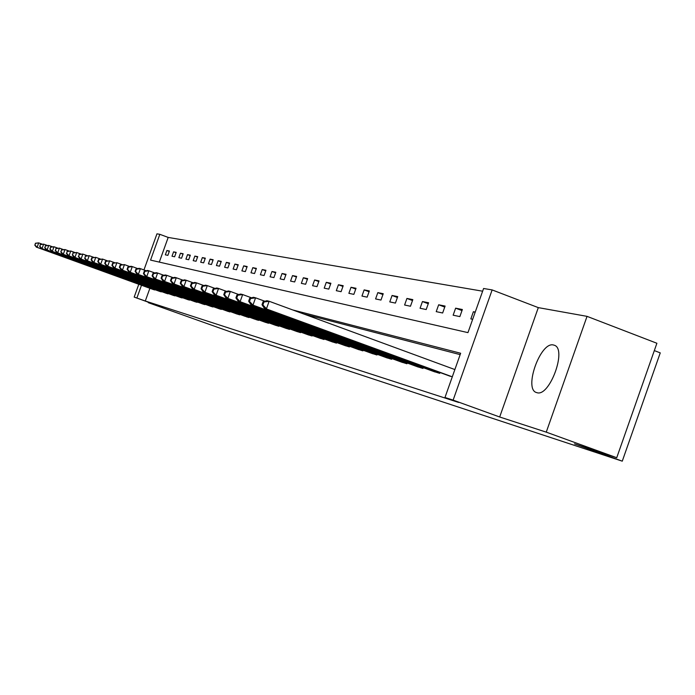 <?xml version="1.0" encoding="UTF-8"?>
<svg xmlns="http://www.w3.org/2000/svg" width="695" height="695" viewBox="0 0 695 695"><rect width="100%" height="100%" fill="white"/><g stroke="black" fill="none" stroke-linecap="round" stroke-linejoin="round"><path stroke-width="1.04" d="M553.576 345.024C540.432 341.002 523.161 389.912 536.792 392.623L536.792 392.623C549.502 397.636 567.485 348.551 554.167 345.198L553.576 345.024M143.952 269.947L156.957 233.833L159.833 234.319L150.546 260.104L467.952 332.627L483.59 288.495L492.138 289.919L453.123 400.12L444.974 397.488L460.646 353.251L292.708 309.935M538.304 307.624L499.679 416.991L546.253 432.142L616.734 457.718L656.897 343.261L587.04 316.355L538.304 307.624L492.138 289.919M654.325 350.601L660.25 352.878L622.268 461.167L230.175 331.776L148.278 302.673L162.448 307.286L134.178 297.095L138.791 284.272M482.634 291.196L168.19 237.421L159.833 234.319M546.253 432.142L587.04 316.355M148.435 302.229L148.278 302.673M168.19 237.421L159.303 262.111M165.34 254.83L167.877 255.36L169.441 251.017L166.896 250.504L165.34 254.83M172.004 256.229L174.619 256.776L176.2 252.363L173.576 251.842L172.004 256.229M178.858 257.663L181.551 258.227L183.159 253.753L180.457 253.215L178.858 257.663M185.921 259.148L188.692 259.73L190.326 255.187L187.546 254.631L185.921 259.148M193.193 260.668L196.051 261.268L197.71 256.655L194.843 256.09L193.193 260.668M200.69 262.241L203.635 262.858L205.32 258.175L202.358 257.584L200.69 262.241M208.422 263.865L211.454 264.5L213.165 259.748L210.116 259.139L208.422 263.865M216.397 265.533L219.524 266.194L221.262 261.363L218.117 260.738L216.397 265.533M224.624 267.262L227.856 267.94L229.619 263.031L226.37 262.38L224.624 267.262M233.12 269.043L236.465 269.747L238.255 264.76L234.901 264.083L233.12 269.043M241.895 270.885L245.352 271.615L247.168 266.541L243.71 265.846L241.895 270.885M250.973 272.788L254.544 273.543L256.394 268.383L252.815 267.662L250.973 272.788M260.364 274.76L264.057 275.533L265.933 270.286L262.232 269.547L260.364 274.76M270.077 276.792L273.899 277.6L275.811 272.258L271.971 271.493L270.077 276.792M280.137 278.904L284.099 279.738L286.045 274.299L282.066 273.509L280.137 278.904M290.553 281.093L294.663 281.953L296.643 276.419L292.526 275.594L290.553 281.093M301.361 283.36L305.626 284.255L307.642 278.617L303.359 277.757L301.361 283.36M312.576 285.706L316.998 286.635L319.048 280.893L314.609 280.007L312.576 285.706M324.209 288.147L328.805 289.111L330.898 283.256L326.285 282.335L324.209 288.147M336.302 290.684L341.08 291.692L343.208 285.714L338.422 284.759L336.302 290.684M348.881 293.325L353.851 294.367L356.022 288.277L351.036 287.278L348.881 293.325M361.965 296.07L367.134 297.156L369.349 290.936L364.154 289.902L361.965 296.07M375.587 298.928L380.973 300.058L383.232 293.716L377.828 292.63L375.587 298.928M389.782 301.908L395.412 303.081L397.714 296.6L392.076 295.479L389.782 301.908M404.594 305.009L410.467 306.243L412.821 299.623L406.931 298.442L404.594 305.009M420.067 308.259L426.2 309.544L428.598 302.768L422.447 301.543L420.067 308.259M436.225 311.647L442.645 312.993L445.095 306.069L438.667 304.784L436.225 311.647M453.14 315.191L459.855 316.599L462.366 309.518L455.633 308.172L453.14 315.191M475.232 312.081L473.391 311.716L470.845 318.909L472.678 319.292M149.877 288.295L145.298 300.996L458.613 402.431L444.974 397.488M460.159 354.632L303.593 313.94M152.9 289.389L155.463 289.867M159.39 291.283L162.022 291.77M166.062 293.238L168.781 293.742M172.942 295.245L175.739 295.766M180.022 297.321L182.907 297.851M187.32 299.449L190.291 299.997M194.852 301.656L197.91 302.212M202.61 303.923L205.781 304.506M210.628 306.269L213.895 306.86M218.899 308.684L222.278 309.301M227.456 311.186L230.94 311.82M236.291 313.766L239.749 314.844L239.897 314.427M246.378 316.79L249.01 317.554L249.166 317.12M255.873 319.561L258.592 320.36L258.757 319.909M264.691 322.063L268.522 323.271L268.696 322.793M274.838 325.034L278.817 326.276L278.99 325.79M285.367 328.11L289.494 329.404L289.676 328.891M296.287 331.298L300.57 332.644L300.761 332.114M307.624 334.616L312.072 336.006L312.272 335.45M319.405 338.057L324.026 339.507L324.235 338.925M331.654 341.636L336.467 343.139L336.675 342.539M344.399 345.363L349.403 346.927L349.628 346.301M357.673 349.238L362.894 350.871L363.12 350.219M371.504 353.286L376.951 354.989L377.194 354.302M385.942 357.499L391.624 359.28L391.876 358.559M401.006 361.904L406.94 363.763L407.209 363.007M416.757 366.5L422.968 368.446L423.246 367.664M433.237 371.321L439.735 373.354L440.031 372.529M450.499 376.36L264.256 308.146L452.306 376.812M499.679 416.991L453.123 400.12M145.298 300.996L134.178 297.095M616.734 457.718L574.487 443.844L622.268 461.167M141.493 285.254L136.906 297.973M169.302 251.399L166.896 250.504M176.061 252.754L173.576 251.842M183.011 254.162L180.457 253.215M190.169 255.604L187.546 254.631M197.554 257.089L194.843 256.09M205.155 258.627L202.358 257.584M213 260.208L210.116 259.139M221.088 261.841L218.117 260.738M229.446 263.527L226.37 262.38M238.072 265.264L234.901 264.083M246.986 267.062L243.71 265.846M256.203 268.922L252.815 267.662M265.733 270.85L262.232 269.547M275.602 272.84L271.971 271.493M285.827 274.907L282.066 273.509M296.418 277.053L292.526 275.594M307.407 279.268L303.359 277.757M318.805 281.571L314.609 280.007M330.646 283.968L326.285 282.335M342.948 286.462L338.422 284.759M355.744 289.051L351.036 287.278M369.062 291.744L364.154 289.902M382.936 294.55L377.828 292.63M397.401 297.477L392.076 295.479M412.491 300.535L406.931 298.442M428.259 303.732L422.447 301.543M444.739 307.077L438.667 304.784M461.993 310.569L455.633 308.172M475.128 312.376L473.391 311.716M35.393 243.241L35.063 245.092L35.393 243.241L38.694 242.885L37.096 247.307L154.69 289.963M35.063 245.092L37.096 247.307L36.314 247.099L153.552 289.633M35.697 243.32L38.694 242.885L42.056 244.11M34.75 245.014L36.314 247.099M40.284 244.501L39.954 246.378L40.284 244.501L43.646 244.136L42.021 248.628L161.223 291.874M39.954 246.378L42.021 248.628L41.222 248.41L160.05 291.535M40.605 244.579L43.646 244.136L47.112 245.396M39.632 246.291L41.222 248.41M45.323 245.795L44.993 247.707L45.323 245.795L48.746 245.431L47.095 249.983L167.955 293.846M44.993 247.707L47.095 249.983L46.27 249.766L166.748 293.49M45.653 245.882L48.746 245.431L52.316 246.734M44.671 247.62L46.27 249.766M50.518 247.133L50.188 249.071L50.518 247.133L53.993 246.76L52.325 251.39L174.888 295.87M50.188 249.071L52.325 251.39L51.473 251.156L173.646 295.514M50.857 247.22L53.993 246.76L57.676 248.106M49.849 248.975L51.473 251.156M55.878 248.506L55.548 250.478L55.878 248.506L59.414 248.132L57.711 252.832L182.029 297.964M55.548 250.478L57.711 252.832L56.834 252.598L180.752 297.59M56.226 248.602L59.414 248.132L63.21 249.514M55.192 250.382L56.834 252.598M61.395 249.931L61.064 251.929L61.395 249.931L65 249.548L63.271 254.318L189.396 300.118M61.064 251.929L63.271 254.318L62.368 254.075L188.076 299.727M61.759 250.018L65 249.548L68.918 250.973M60.708 251.833L62.368 254.075M67.094 251.39L66.763 253.423L67.094 251.39L70.76 251.008L69.005 255.856L196.989 302.334M66.763 253.423L69.005 255.856L68.075 255.604L195.625 301.943M67.467 251.486L70.76 251.008L74.808 252.485M66.399 253.328L68.075 255.604M72.975 252.902L72.654 254.969L72.975 252.902L76.711 252.52L74.93 257.445L204.816 304.627M72.654 254.969L74.93 257.445L73.965 257.185L203.409 304.219M73.357 252.997L76.711 252.52L80.898 254.04M72.263 254.874L73.965 257.185M79.056 254.466L78.726 256.568L79.056 254.466L82.853 254.075L81.046 259.079L212.905 306.999M78.726 256.568L81.046 259.079L80.055 258.818L211.454 306.573M79.447 254.561L82.853 254.075L87.179 255.647M78.335 256.464L80.055 258.818M85.329 256.073L85.007 258.219L85.329 256.073L89.203 255.682L87.37 260.773L221.253 309.44M85.007 258.219L87.37 260.773L86.345 260.495L219.759 308.997M85.746 256.186L89.203 255.682L93.686 257.315M84.599 258.114L86.345 260.495M91.827 257.749L91.08 259.817L91.505 259.921L92.253 257.854L91.827 257.749L95.771 257.35L93.903 262.528L229.88 311.959M91.505 259.921L93.903 262.528L92.843 262.241L228.334 311.508M92.253 257.854L95.771 257.35L100.41 259.035M91.08 259.817L92.843 262.241M98.542 259.47L97.787 261.572L98.221 261.694L98.977 259.583L98.542 259.47L102.573 259.07L100.671 264.335L238.802 314.574M98.221 261.694L100.671 264.335L99.567 264.039L237.204 314.105M98.977 259.583L102.573 259.07L107.369 260.816M97.787 261.572L99.567 264.039M105.492 261.259L104.719 263.396L105.18 263.518L105.953 261.372L105.492 261.259L109.602 260.851L107.673 266.211L248.037 317.276M105.18 263.518L107.673 266.211L106.535 265.907L245.413 316.434M105.953 261.372L109.602 260.851L114.579 262.667M104.719 263.396L106.535 265.907M112.694 263.11L111.912 265.29L112.382 265.412L113.172 263.231L112.694 263.11L116.89 262.701L114.927 268.157L257.584 320.065M112.382 265.412L114.927 268.157L113.745 267.836L254.891 319.205M113.172 263.231L116.89 262.701L122.051 264.578M111.912 265.29L113.745 267.836M120.165 265.03L119.366 267.245L119.853 267.375L120.652 265.151L120.165 265.03L124.448 264.613L122.442 270.164L267.479 322.958M119.853 267.375L122.442 270.164L121.217 269.842L265.698 322.437M120.652 265.151L124.448 264.613L129.791 266.567M119.366 267.245L121.217 269.842M127.906 267.019L127.089 269.278L127.593 269.408L128.41 267.149L127.906 267.019L131.008 266.272L132.285 266.593L130.243 272.258L277.731 325.964M127.593 269.408L130.243 272.258L128.975 271.919L275.889 325.425M128.41 267.149L132.285 266.593L137.836 268.626M127.089 269.278L128.975 271.919M135.942 269.078L135.108 271.38L135.638 271.519L136.463 269.217L135.942 269.078L139.087 268.322L140.416 268.652L138.34 274.421L288.364 329.074M135.638 271.519L138.34 274.421L137.019 274.073L286.453 328.509M136.463 269.217L140.416 268.652L146.185 270.763M135.108 271.38L137.019 274.073M144.291 271.224L143.439 273.569L143.987 273.717L144.838 271.363L144.291 271.224L147.488 270.451L148.86 270.798L146.741 276.68L299.397 332.297M143.987 273.717L146.741 276.68L145.377 276.306L297.417 331.715M144.838 271.363L148.86 270.798L154.863 272.987M143.439 273.569L145.377 276.306M152.961 273.456L152.101 275.846L152.665 275.993L153.534 273.604L152.961 273.456L156.21 272.657L157.635 273.022L155.48 279.016L310.856 335.65M152.665 275.993L155.48 279.016L154.055 278.634L308.797 335.051M153.534 273.604L157.635 273.022L163.881 275.307M152.101 275.846L154.055 278.634M161.987 275.776L161.11 278.217L161.692 278.374L162.578 275.924L161.987 275.776L165.28 274.959L166.774 275.333L164.567 281.449L322.767 339.134M161.692 278.374L164.567 281.449L163.09 281.049L320.621 338.508M162.578 275.924L166.774 275.333L173.272 277.713M161.11 278.217L163.09 281.049M171.378 278.182L170.484 280.676L171.092 280.841L171.995 278.347L171.378 278.182L174.732 277.348L176.278 277.739L174.037 283.986L335.146 342.757M171.092 280.841L174.037 283.986L172.49 283.569L332.922 342.105M171.995 278.347L176.278 277.739L183.054 280.224M170.484 280.676L172.49 283.569M181.16 280.702L180.248 283.247L180.891 283.412L181.803 280.867L181.16 280.702L184.566 279.842L186.182 280.25L183.888 286.627L348.039 346.527M180.891 283.412L183.888 286.627L182.281 286.192L345.719 345.849M181.803 280.867L186.182 280.25L193.253 282.839M180.248 283.247L182.281 286.192M191.368 283.325L190.43 285.923L191.099 286.097L192.037 283.49L191.368 283.325L194.826 282.439L196.511 282.865L194.174 289.381L361.461 350.454M191.099 286.097L194.174 289.381L192.498 288.929L359.046 349.75M192.037 283.49L196.511 282.865L203.896 285.576M190.43 285.923L192.498 288.929M202.01 286.062L201.055 288.712L201.759 288.894L202.714 286.236L202.01 286.062L205.529 285.159L207.292 285.602L204.903 292.256L375.465 354.554M201.759 288.894L204.903 292.256L203.157 291.787L372.937 353.816M202.714 286.236L207.292 285.602L215.016 288.434M201.055 288.712L203.157 291.787M213.139 288.92L212.157 291.631L212.887 291.822L213.869 289.103L213.139 288.92L216.718 287.991L218.551 288.451L216.11 295.253L390.069 358.829M212.887 291.822L216.11 295.253L214.286 294.767L387.436 358.055M213.869 289.103L218.551 288.451L226.631 291.413M212.157 291.631L214.286 294.767M224.763 291.909L223.773 294.68L224.528 294.88L225.528 292.1L224.763 291.909L228.412 290.953L230.332 291.44L227.838 298.398L405.324 363.285M224.528 294.88L227.838 298.398L225.927 297.886L402.57 362.486M225.528 292.1L230.332 291.44L238.793 294.541M223.773 294.68L225.927 297.886M236.943 295.036L235.918 297.877L236.717 298.086L237.742 295.236L236.943 295.036L240.644 294.055L242.659 294.558L240.105 301.682L421.266 367.95M236.717 298.086L240.105 301.682L238.107 301.144L418.39 367.108M237.742 295.236L242.659 294.558L251.529 297.816M235.918 297.877L238.107 301.144M249.696 298.311L248.654 301.222L249.488 301.439L250.539 298.529L249.696 298.311L253.466 297.295L255.578 297.834L252.971 305.122L437.963 372.833M249.488 301.439L252.971 305.122L250.869 304.566L434.948 371.955M250.539 298.529L255.578 297.834L264.891 301.256M248.654 301.222L250.869 304.566M263.075 301.752L262.006 304.731L262.884 304.957L263.961 301.978L263.075 301.752L266.915 300.709L269.13 301.265L454.869 369.558M263.961 301.978L269.13 301.265L266.463 308.736L262.884 304.957M262.006 304.731L264.256 308.146M211.853 306.617L212.01 306.182M212.592 306.886L212.748 306.452M220.185 309.058L220.35 308.597M220.94 309.327L221.106 308.875M228.794 311.568L228.968 311.099M229.567 311.846L229.732 311.377M237.699 314.175L237.872 313.688M238.481 314.453L238.654 313.975M246.907 316.868L247.09 316.364M247.707 317.155L247.88 316.651M256.438 319.657L256.629 319.135M257.246 319.943L257.437 319.422M266.315 322.541L266.506 322.002M267.141 322.836L267.332 322.298M276.549 325.538L276.749 324.973M277.383 325.833L277.583 325.277M287.157 328.639L287.365 328.049M288.008 328.943L288.216 328.361M298.172 331.863L298.39 331.246M299.041 332.167L299.258 331.567M309.605 335.198L309.831 334.564M310.491 335.52L310.717 334.886M321.49 338.673L321.724 338.013M322.384 339.004L322.628 338.343M333.843 342.288L334.095 341.601M334.764 342.618L335.007 341.931M346.709 346.049L346.97 345.328M347.648 346.388L347.9 345.676M360.106 349.967L360.375 349.22M361.061 350.315L361.331 349.568M374.075 354.059L374.362 353.269M375.048 354.407L375.335 353.625M388.653 358.316L388.948 357.491M389.652 358.672L389.938 357.856M403.873 362.773L404.186 361.904M404.89 363.137L405.202 362.277M419.789 367.42L420.119 366.517M420.831 367.794L421.153 366.891M436.451 372.294L436.79 371.339M437.511 372.676L437.841 371.729"/></g></svg>

